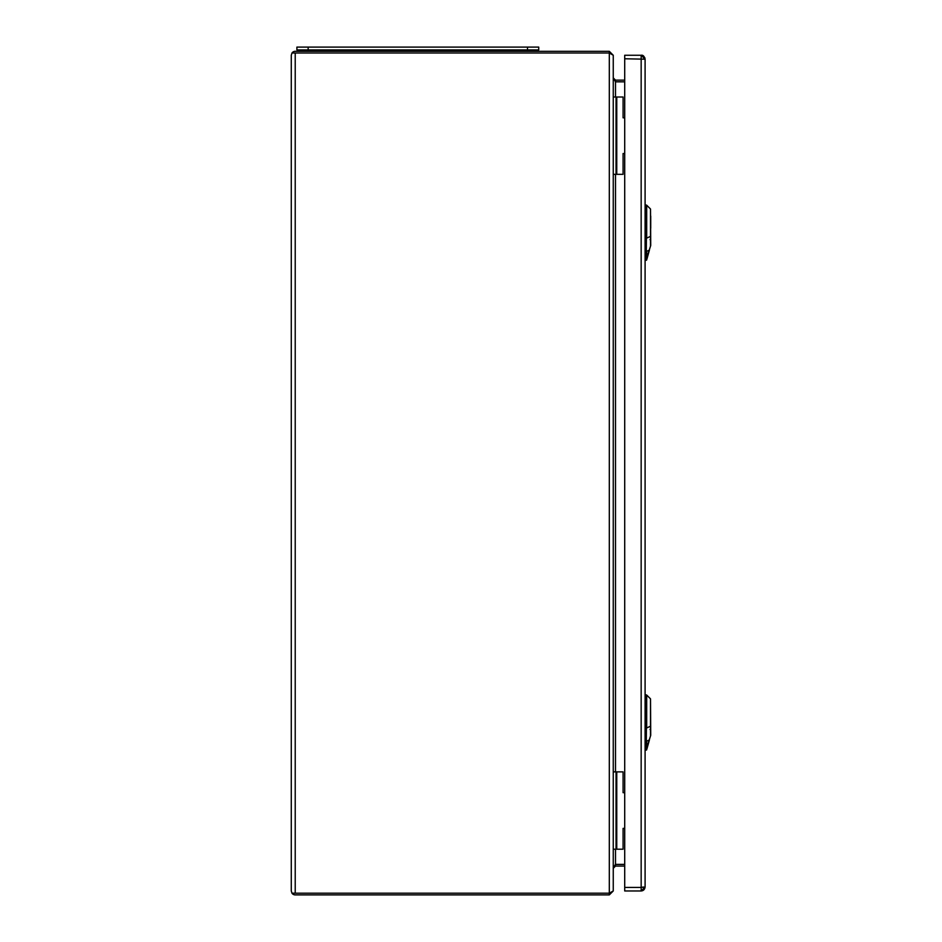 <?xml version="1.0" encoding="UTF-8"?>
<svg xmlns="http://www.w3.org/2000/svg" width="942" height="942" viewBox="0 0 942 942"><rect width="100%" height="100%" fill="white"/><g stroke="black" fill="none" stroke-linecap="round" stroke-linejoin="round"><path stroke-width="1.41" d="M650.51 735.466L650.51 698.858L650.722 735.243L649.226 740.047L650.687 735.431A0.707 0.707 0 0 0 650.722 735.243M646.871 749.067L649.403 740.023L646.224 749.538L649.226 740.047L646.695 741.142L646.871 749.067L646.224 749.538L646.695 695.043L646.695 727.978L646.224 694.843L646.224 741.236L645.093 741.248M650.51 245.626L650.51 209.018L650.722 245.403L649.226 250.207L650.687 245.591A0.707 0.707 0 0 0 650.722 245.403M646.871 259.227L649.403 250.183L646.224 259.698L649.226 250.207L646.695 251.302L646.871 259.227L646.224 259.698L646.695 205.203L646.695 238.138L646.224 205.003L646.224 251.396L645.093 251.408M650.722 228.223L650.722 216.107M624.711 887.446L641.161 887.446L641.161 890.967C643.398 890.791 644.717 889.483 645.093 887.023L641.161 890.967L624.711 890.967L624.711 55.26L641.161 55.26L645.093 59.193L645.093 887.023L641.161 887.446L643.41 887.023L641.161 887.446L641.161 55.26C642.962 54.872 644.281 56.179 645.093 59.193L624.711 58.769M624.711 153.534L623.086 153.534L623.086 174.341L616.763 174.341L623.086 174.341L623.086 153.534L624.711 153.534M624.711 117.821L623.086 117.821L623.086 97.014L623.086 117.821L624.711 117.821M616.763 97.014L613.254 97.014L616.056 97.014L616.056 174.341L616.763 174.341L613.254 174.341L616.056 174.341L616.056 97.014L623.086 97.014L616.751 97.014L616.751 174.341L616.763 97.014M624.711 828.395L623.086 828.395L623.086 849.201L616.763 849.201L623.086 849.201L623.086 828.395L624.711 828.395M624.711 792.681L623.086 792.681L623.086 771.875L623.086 792.681L624.711 792.681M616.763 771.875L613.254 771.875L616.056 771.875L616.056 849.201L616.763 849.201L613.254 849.201L616.056 849.201L616.056 771.875L623.086 771.875L616.751 771.875L616.751 849.201L616.763 771.875M527.485 47.1L296.907 47.1L296.907 49.914L538.73 49.914L538.73 47.1L527.485 47.1L527.485 49.914M318.702 49.914L318.702 50.056A4.215 4.215 0 0 0 318.891 51.315A4.215 4.215 0 0 1 318.702 50.056A4.215 4.215 0 0 0 318.891 51.315M326.945 51.315A4.215 4.215 0 0 0 327.133 50.056M508.503 50.056A4.215 4.215 0 0 0 508.704 51.315M516.934 49.914L516.934 50.056A4.215 4.215 0 0 1 516.746 51.315A4.215 4.215 0 0 0 516.934 50.056L318.702 50.056M295.082 893.204L291.985 893.204A3.933 3.933 0 0 0 295.223 894.9L609.309 894.9L613.254 890.967L613.254 55.26L609.309 51.315L295.223 51.315A3.933 3.933 0 0 0 291.985 52.999L295.223 52.999L291.985 53.011L291.278 55.26L291.278 890.967L291.985 893.216L609.474 893.204M615.373 864.391L613.254 868.324L615.503 866.075L624.711 866.075M615.503 866.075L615.503 864.391L624.711 864.391L615.503 864.391L615.503 849.201M613.254 890.955L609.309 893.204L295.223 893.204L295.223 53.011L609.309 53.011L613.254 55.26M624.711 80.141L615.503 80.141L613.254 77.892L615.503 81.836L624.711 81.836L615.373 81.824M291.985 893.204L291.278 890.967M609.474 53.011L295.082 53.011M291.278 55.26L291.985 52.999M650.722 726.105L646.695 727.978M645.093 728.084L646.224 728.06M650.722 236.265L646.695 238.138M645.093 238.244L646.224 238.22M308.152 47.1L308.152 49.914M332.762 49.914L332.762 51.315M502.875 49.914L502.875 51.315M516.746 51.315A4.215 4.215 0 0 0 516.934 50.056M609.309 894.9L609.309 51.315M615.503 771.875L615.503 174.341M615.503 97.014L615.503 80.141M645.093 750.456L646.636 749.914M650.015 729.497L650.722 730.191M645.093 694.796L646.695 695.043L650.51 698.858M645.093 260.616L646.636 260.074M650.015 239.657L650.722 240.351M645.093 204.956L646.695 205.203L650.51 209.018M645.093 59.193L644.799 57.686L645.093 59.193"/></g></svg>
